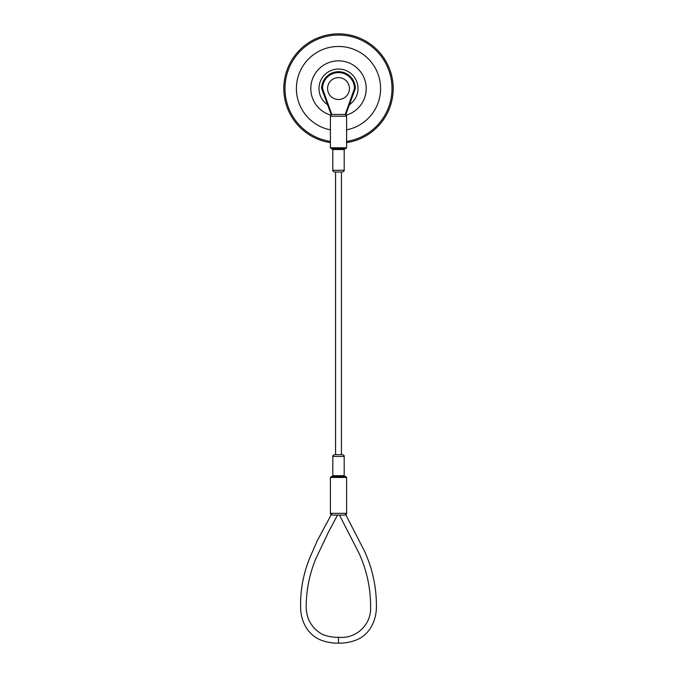 <?xml version="1.0" encoding="UTF-8"?>
<svg xmlns="http://www.w3.org/2000/svg" width="677" height="677" viewBox="0 0 677 677"><rect width="100%" height="100%" fill="white"/><g stroke="black" fill="none" stroke-linecap="round" stroke-linejoin="round"><path stroke-width="1.02" d="M346.599 142.635A54.693 54.693 0 0 0 384.46 58.891A54.693 54.693 0 0 0 292.54 58.891A54.693 54.693 0 0 0 330.401 142.635M346.599 141.442A53.517 53.517 0 0 0 383.427 59.474A53.517 53.517 0 0 0 293.573 59.474A53.517 53.517 0 0 0 330.401 141.442M346.599 129.857A42.092 42.092 0 0 0 373.518 65.195A42.092 42.092 0 0 0 303.482 65.195A42.092 42.092 0 0 0 330.401 129.857M346.243 115.141A27.698 27.698 0 0 0 361.078 72.498A27.698 27.698 0 0 0 315.922 72.498A27.698 27.698 0 0 0 330.757 115.141M349.67 104.546A19.515 19.515 0 0 0 353.089 75.579A19.515 19.515 0 0 0 323.911 75.579A19.515 19.515 0 0 0 327.329 104.546M338.5 77.61A10.934 10.934 0 0 1 349.434 88.543A10.934 10.934 0 0 1 338.5 99.485A10.934 10.934 0 0 1 327.566 88.543A10.934 10.934 0 0 1 338.5 77.61M341.428 454.69L334.565 454.69L342.435 454.69L341.428 454.69L341.428 172.026L334.565 172.026L335.572 172.026L335.572 454.69M346.599 147.781L345.719 148.661L331.281 148.661L330.401 147.781L346.599 147.781L346.599 116.19L330.401 116.19C331.053 115.572 329.107 115.919 332.153 114.438L344.847 114.438L332.153 114.438M331.129 114.438L321.651 88.543A16.849 16.849 0 0 1 338.5 71.703A16.849 16.849 0 0 1 355.349 88.543L345.871 114.438M344.187 475.694L344.187 456.442L332.813 456.442L332.813 475.694L344.187 475.694L345.067 476.566L331.281 476.566L345.719 476.566L346.599 477.446L330.401 477.446L331.281 476.566M345.913 513.327C346.819 513.733 346.819 513.733 345.913 513.327A1.752 1.599 90 0 1 344.314 515.079L332.686 515.079C330.537 515.079 330.537 515.079 332.686 515.079A1.752 1.599 90 0 1 331.087 513.327C330.181 513.733 330.181 513.733 331.087 513.327L345.913 513.327M337.527 515.079L339.456 515.079L358.954 553.084C366.892 570.499 370.776 588.702 370.607 607.709C371.182 624.947 355.848 639.139 338.5 637.285C332.745 637.421 327.236 636.38 321.956 634.163C310.802 627.452 305.564 617.348 306.224 603.859C306.664 588.482 309.77 573.631 315.55 559.312L328.582 531.851L337.535 515.079M344.314 515.079C346.463 515.079 346.463 515.079 344.314 515.079M321.651 88.543A16.849 16.849 0 0 1 338.5 71.703A16.849 16.849 0 0 1 355.349 88.543L354.469 88.399A15.969 15.969 0 0 0 338.5 72.574A15.969 15.969 0 0 0 322.531 88.399L321.651 88.543L322.531 88.399L331.789 114.481M345.211 114.481L354.469 88.399M332.813 149.532L332.813 170.274L344.187 170.274L344.187 149.532L332.813 149.532L331.933 148.661M346.599 477.446L346.599 513.733L345.964 515.079L364.548 551.256C372.985 569.839 376.92 589.252 376.344 609.495C375.642 620.581 370.141 634.095 357.024 639.706C351.101 642.126 344.923 643.277 338.5 643.15L338.5 637.285M330.401 147.781L330.401 116.19M338.5 643.15C332.255 643.268 326.238 642.185 320.449 639.909C306.495 634.01 301.4 620.191 300.715 610.036C299.919 591.867 303.017 574.324 309.998 557.391L317.191 540.906L331.036 515.079L330.401 513.725L330.401 477.446M344.187 456.442C343.577 455.782 345.321 455.934 342.435 454.69M332.813 456.442C333.422 455.782 331.679 455.934 334.565 454.69M332.813 170.274C332.432 170.646 333.016 171.222 334.565 172.026M344.187 170.274C344.568 170.646 343.984 171.222 342.435 172.026M346.599 116.19C345.947 115.572 347.893 115.919 344.847 114.438M344.187 149.532L345.067 148.661M332.813 475.694L331.933 476.566"/></g></svg>
